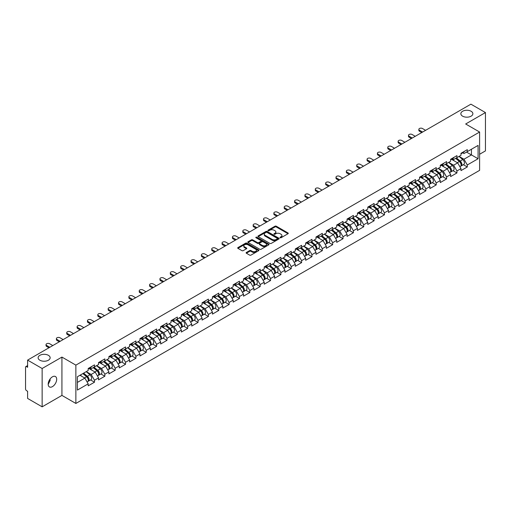 <?xml version="1.0" encoding="UTF-8"?>
<svg xmlns="http://www.w3.org/2000/svg" width="511" height="511" viewBox="0 0 511 511"><rect width="100%" height="100%" fill="white"/><g stroke="black" fill="none" stroke-linecap="round" stroke-linejoin="round"><path stroke-width="0.77" d="M462.615 116.169A6.011 3.468 180 0 1 460.852 113.717A6.011 3.468 180 0 1 464.563 110.51A6.011 3.468 180 0 1 471.11 111.264A6.011 3.468 180 0 1 472.873 113.717A6.011 3.468 180 0 1 469.162 116.917A6.011 3.468 180 0 1 462.615 116.169M39.89 360.223A6.011 3.468 180 0 1 38.127 357.77A6.011 3.468 180 0 1 41.838 354.57A6.011 3.468 180 0 1 48.385 355.317A6.011 3.468 180 0 1 50.148 357.77A6.011 3.468 180 0 1 46.437 360.977A6.011 3.468 180 0 1 39.89 360.223M280.181 237.73A0.645 0.37 0 0 0 281.095 237.73L288.012 233.731A0.92 0.53 0 0 0 288.287 233.355A0.92 0.53 0 0 0 288.012 232.978L276.285 226.207A0.92 0.53 0 0 0 274.982 226.207L268.058 230.206A0.645 0.37 0 0 0 268.971 230.729L269.865 230.212A2.951 1.705 0 0 1 274.037 230.212L275.014 230.78A2.951 1.705 0 0 1 275.883 231.981A2.951 1.705 0 0 1 275.014 233.182L274.12 233.699A0.645 0.37 0 0 0 275.033 234.23L275.927 233.712A2.951 1.705 0 0 1 280.098 233.712L281.076 234.274A2.951 1.705 0 0 1 281.938 235.482A2.951 1.705 0 0 1 281.076 236.682L280.181 237.2A0.645 0.37 0 0 0 280.181 237.73L280.181 237.2M50.04 379.053L50.148 380.401L48.194 384.393M52.435 376.818A6.011 3.468 -60 0 1 55.437 376.524A6.011 3.468 -60 0 1 56.363 381.34A6.011 3.468 -60 0 1 52.435 386.629A6.011 3.468 -60 0 1 49.433 386.929A6.011 3.468 -60 0 1 48.513 382.113A6.011 3.468 -60 0 1 52.435 376.818M246.379 252.466A0.92 0.53 0 0 0 246.11 252.843A0.92 0.53 0 0 0 246.379 253.22L249.668 255.117A0.92 0.53 0 0 0 250.971 255.117L258.662 250.677A0.92 0.53 0 0 0 258.93 250.301A0.92 0.53 0 0 0 258.662 249.924L246.934 243.153A0.92 0.53 0 0 0 245.631 243.153L237.941 247.592A0.92 0.53 0 0 0 237.672 247.969A0.92 0.53 0 0 0 237.941 248.346L241.914 250.639A0.92 0.53 0 0 0 243.217 250.639L246.506 248.742A0.92 0.53 0 0 0 246.781 248.365A0.92 0.53 0 0 0 246.506 247.988L244.539 246.851A2.466 1.424 0 0 1 243.817 245.842A2.466 1.424 0 0 1 245.337 244.526A2.466 1.424 0 0 1 248.027 244.839L255.743 249.298A2.466 1.424 0 0 1 256.465 250.301A2.466 1.424 0 0 1 254.944 251.616A2.466 1.424 0 0 1 252.262 251.31L250.971 250.562A0.92 0.53 0 0 0 249.668 250.562L246.379 252.466L246.379 253.22M61.927 357.08L42.145 368.501L27.607 360.108L470.912 104.167L485.45 112.567L465.668 123.988L479.605 132.036L75.871 365.129L61.927 357.08L61.927 395.405L75.871 403.454L75.871 365.129M269.936 243.415A0.92 0.53 0 0 0 271.239 243.415L278.923 238.976A0.92 0.53 0 0 0 279.198 238.605A0.92 0.53 0 0 0 278.923 238.228L267.196 231.457A0.92 0.53 0 0 0 265.892 231.457L258.202 235.897A0.92 0.53 0 0 0 257.934 236.267A0.92 0.53 0 0 0 258.202 236.644L269.936 243.415M256.215 237.864A0.645 0.37 0 0 1 256.867 237.96L268.78 244.833L261.102 249.266A0.92 0.53 0 0 1 259.799 249.266L248.071 242.495L248.071 241.741A0.92 0.53 0 0 0 247.803 242.118A0.92 0.53 0 0 0 248.071 242.495M248.071 241.741L251.361 239.844A0.92 0.53 0 0 1 252.664 239.844L257.423 242.591A0.92 0.53 0 0 0 258.726 242.591L260.91 241.333A0.92 0.53 0 0 0 261.178 240.956A0.92 0.53 0 0 0 260.91 240.579L255.96 237.717A0.645 0.37 0 0 1 256.867 237.193L268.792 244.073A0.92 0.53 0 0 1 269.061 244.45A0.92 0.53 0 0 1 268.792 244.826L268.792 244.073M75.871 403.454L479.605 170.361L479.605 132.036M90.549 379.928L94.49 382.202L94.49 380.21L91.169 374.461L86.257 371.625M94.49 382.202L88.179 385.843L88.179 383.85L77.397 390.078L77.397 376.741L88.179 370.513L88.179 368.52L94.49 364.88L94.49 366.872L98.54 364.535L98.54 362.542L104.844 358.901L104.844 360.894L108.894 358.556L108.894 356.563L115.199 352.922L115.199 354.915L119.248 352.577L119.248 350.584L125.553 346.943L125.553 348.936L129.602 346.599L129.602 344.606L135.913 340.965L135.913 342.958L139.963 340.62L139.963 338.627L146.267 334.986L146.267 336.979L150.317 334.641L150.317 332.648L156.621 329.007L156.621 331L160.671 328.662L160.671 326.67L166.976 323.029L166.976 325.022L171.025 322.684L171.025 320.691L177.336 317.05L177.336 319.043L181.386 316.705L181.386 314.712L187.69 311.071L187.69 313.064L191.74 310.726L191.74 308.733L198.044 305.093L198.044 307.085L202.094 304.748L202.094 302.755L208.399 299.114L208.399 301.107L212.448 298.769L212.448 296.776L218.759 293.135L218.759 295.128L222.809 292.79L222.809 290.797L229.113 287.156L229.113 289.149L233.163 286.812L233.163 284.819L239.467 281.178L239.467 283.171L243.517 280.833L243.517 278.84L249.822 275.199L249.822 277.192L253.871 274.854L253.871 272.861L260.182 269.22L260.182 271.213L264.232 268.875L264.232 266.883L270.536 263.242L270.536 265.235L274.586 262.897L274.586 260.904L280.89 257.263L280.89 259.256L284.94 256.918L284.94 254.925L291.244 251.284L291.244 253.277L295.294 250.939L295.294 248.946L301.605 245.306L301.605 247.298L305.655 244.961L305.655 242.968L311.959 239.327L311.959 241.32L316.009 238.982L316.009 236.989L322.313 233.348L322.313 235.341L326.363 233.003L326.363 231.01L332.667 227.369L332.667 229.362L336.717 227.025L336.717 225.032L343.028 221.391L343.028 223.384L347.078 221.046L347.078 219.053L353.382 215.412L353.382 217.405L357.432 215.067L357.432 213.074L363.736 209.433L363.736 211.426L367.786 209.088L367.786 207.096L374.09 203.455L374.09 205.448L378.14 203.11L378.14 201.117L384.451 197.476L384.451 199.469L388.501 197.131L388.501 195.138L394.805 191.497L394.805 193.49L398.855 191.152L398.855 189.159L405.159 185.519L405.159 187.511L409.209 185.174L409.209 183.181L415.513 179.54L415.513 181.533L419.563 179.195L419.563 177.202L425.874 173.561L425.874 175.554L429.923 173.216L429.923 171.223L436.228 167.582L436.228 169.575L440.278 167.238L440.278 165.245L446.582 161.604L446.582 163.597L450.632 161.259L450.632 159.266L456.936 155.625L456.936 157.618L460.986 155.28L460.986 153.287L467.297 149.646L467.297 151.639L478.079 145.411L478.079 158.749L467.297 164.976L463.975 159.228L459.063 156.392M463.356 164.695L467.297 166.969L467.297 164.976M467.297 166.969L460.986 170.61L460.986 168.617L456.936 170.955L453.621 165.206L448.709 162.37M453.002 170.674L456.936 172.948L456.936 170.955M456.936 172.948L450.632 176.589L450.632 174.596L446.582 176.934L443.261 171.185L438.349 168.349M442.647 176.653L446.582 178.927L446.582 176.934M446.582 178.927L440.278 182.568L440.278 180.575L436.228 182.912L432.906 177.164L427.994 174.328M432.287 182.631L436.228 184.905L436.228 182.912M436.228 184.905L429.923 188.546L429.923 186.553L425.874 188.891L422.552 183.142L417.64 180.306M421.933 188.61L425.874 190.884L425.874 188.891M425.874 190.884L419.563 194.525L419.563 192.532L415.513 194.87L412.198 189.121L407.286 186.285M411.579 194.589L415.513 196.863L415.513 194.87M415.513 196.863L409.209 200.504L409.209 198.511L405.159 200.849L401.844 195.1L396.926 192.264M401.224 200.568L405.159 202.841L405.159 200.849M405.159 202.841L398.855 206.482L398.855 204.489L394.805 206.827L391.483 201.079L386.572 198.242M390.864 206.546L394.805 208.82L394.805 206.827M394.805 208.82L388.501 212.461L388.501 210.468L384.451 212.806L381.129 207.057L376.217 204.221M380.51 212.525L384.451 214.799L384.451 212.806M384.451 214.799L378.14 218.44L378.14 216.447L374.09 218.785L370.775 213.036L365.863 210.2M370.156 218.504L374.09 220.778L374.09 218.785M374.09 220.778L367.786 224.418L367.786 222.426L363.736 224.763L360.421 219.015L355.503 216.179M359.801 224.482L363.736 226.756L363.736 224.763M363.736 226.756L357.432 230.397L357.432 228.404L353.382 230.742L350.061 224.993L345.149 222.157M349.441 230.461L353.382 232.735L353.382 230.742M353.382 232.735L347.078 236.376L347.078 234.383L343.028 236.721L339.706 230.972L334.794 228.136M339.087 236.44L343.028 238.714L343.028 236.721M343.028 238.714L336.717 242.355L336.717 240.362L332.667 242.699L329.352 236.951L324.44 234.115M328.733 242.418L332.667 244.692L332.667 242.699M332.667 244.692L326.363 248.333L326.363 246.34L322.313 248.678L318.998 242.929L314.08 240.093M318.379 248.397L322.313 250.671L322.313 248.678M322.313 250.671L316.009 254.312L316.009 252.319L311.959 254.657L308.638 248.908L303.726 246.072M308.018 254.376L311.959 256.65L311.959 254.657M311.959 256.65L305.655 260.291L305.655 258.298L301.605 260.636L298.283 254.887L293.371 252.051M297.664 260.355L301.605 262.628L301.605 260.636M301.605 262.628L295.294 266.269L295.294 264.276L291.244 266.614L287.929 260.865L283.017 258.029M287.31 266.333L291.244 268.607L291.244 266.614M291.244 268.607L284.94 272.248L284.94 270.255L280.89 272.593L277.575 266.844L272.657 264.008M276.956 272.312L280.89 274.586L280.89 272.593M280.89 274.586L274.586 278.227L274.586 276.234L270.536 278.572L267.215 272.823L262.303 269.987M266.595 278.291L270.536 280.565L270.536 278.572M270.536 280.565L264.232 284.205L264.232 282.213L260.182 284.55L256.861 278.802L251.949 275.966M256.241 284.269L260.182 286.543L260.182 284.55M260.182 286.543L253.871 290.184L253.871 288.191L249.822 290.529L246.506 284.78L241.594 281.944M245.887 290.248L249.822 292.522L249.822 290.529M249.822 292.522L243.517 296.163L243.517 294.17L239.467 296.508L236.152 290.759L231.234 287.923M235.533 296.227L239.467 298.501L239.467 296.508M239.467 298.501L233.163 302.142L233.163 300.149L229.113 302.486L225.792 296.738L220.88 293.902M225.172 302.205L229.113 304.479L229.113 302.486M229.113 304.479L222.809 308.12L222.809 306.127L218.759 308.465L215.438 302.716L210.526 299.88M214.818 308.184L218.759 310.458L218.759 308.465M218.759 310.458L212.448 314.099L212.448 312.106L208.399 314.444L205.083 308.695L200.171 305.859M204.464 314.163L208.399 316.437L208.399 314.444M208.399 316.437L202.094 320.078L202.094 318.085L198.044 320.423L194.729 314.674L189.811 311.838M194.11 320.142L198.044 322.415L198.044 320.423M198.044 322.415L191.74 326.056L191.74 324.063L187.69 326.401L184.369 320.653L179.457 317.816M183.749 326.12L187.69 328.394L187.69 326.401M187.69 328.394L181.386 332.035L181.386 330.042L177.336 332.38L174.015 326.631L169.103 323.795M173.395 332.099L177.336 334.373L177.336 332.38M177.336 334.373L171.025 338.014L171.025 336.021L166.976 338.359L163.661 332.61L158.749 329.774M163.041 338.078L166.976 340.352L166.976 338.359M166.976 340.352L160.671 343.992L160.671 342L156.621 344.337L153.306 338.589L148.394 335.753M152.687 344.056L156.621 346.33L156.621 344.337M156.621 346.33L150.317 349.971L150.317 347.978L146.267 350.316L142.946 344.567L138.034 341.731M142.326 350.035L146.267 352.309L146.267 350.316M146.267 352.309L139.963 355.95L139.963 353.957L135.913 356.295L132.592 350.546L127.68 347.71M131.972 356.014L135.913 358.288L135.913 356.295M135.913 358.288L129.602 361.929L129.602 359.936L125.553 362.273L122.238 356.525L117.326 353.689M121.618 361.992L125.553 364.266L125.553 362.273M125.553 364.266L119.248 367.907L119.248 365.914L115.199 368.252L111.883 362.503L106.971 359.667M111.264 367.971L115.199 370.245L115.199 368.252M115.199 370.245L108.894 373.886L108.894 371.893L104.844 374.231L101.523 368.482L96.611 365.646M100.903 373.95L104.844 376.224L104.844 374.231M104.844 376.224L98.54 379.865L98.54 377.872L94.49 380.21M89.885 368.048L91.169 368.789L94.49 366.872M91.169 374.461L95.218 372.123L89.023 368.546M98.54 377.872L95.218 372.123M100.239 362.069L101.523 362.81L104.844 360.894M101.523 368.482L105.573 366.144L99.377 362.567M108.894 371.893L105.573 366.144M110.6 356.09L111.883 356.831L115.199 354.915M111.883 362.503L115.933 360.166L109.737 356.589M119.248 365.914L115.933 360.166M120.954 350.112L122.238 350.853L125.553 348.936M122.238 356.525L126.287 354.187L120.091 350.61M129.602 359.936L126.287 354.187M131.308 344.133L132.592 344.874L135.913 342.958M132.592 350.546L136.641 348.208L130.446 344.631M139.963 353.957L136.641 348.208M141.662 338.154L142.946 338.895L146.267 336.979M142.946 344.567L146.996 342.229L140.8 338.652M150.317 347.978L146.996 342.229M152.023 332.176L153.306 332.917L156.621 331M153.306 338.589L157.356 336.251L151.16 332.674M160.671 342L157.356 336.251M162.377 326.197L163.661 326.938L166.976 325.022M163.661 332.61L167.71 330.272L161.514 326.695M171.025 336.021L167.71 330.272M172.731 320.218L174.015 320.959L177.336 319.043M174.015 326.631L178.064 324.293L171.868 320.716M181.386 330.042L178.064 324.293M183.085 314.239L184.369 314.98L187.69 313.064M184.369 320.653L188.418 318.315L182.223 314.738M191.74 324.063L188.418 318.315M193.445 308.261L194.729 309.002L198.044 307.085M194.729 314.674L198.779 312.336L192.583 308.759M202.094 318.085L198.779 312.336M203.8 302.282L205.083 303.023L208.399 301.107M205.083 308.695L209.133 306.357L202.937 302.78M212.448 312.106L209.133 306.357M214.154 296.303L215.438 297.044L218.759 295.128M215.438 302.716L219.487 300.379L213.291 296.802M222.809 306.127L219.487 300.379M224.508 290.325L225.792 291.066L229.113 289.149M225.792 296.738L229.841 294.4L223.646 290.823M233.163 300.149L229.841 294.4M234.868 284.346L236.152 285.087L239.467 283.171M236.152 290.759L240.202 288.421L234.006 284.844M243.517 294.17L240.202 288.421M245.223 278.367L246.506 279.108L249.822 277.192M246.506 284.78L250.556 282.442L244.36 278.865M253.871 288.191L250.556 282.442M255.577 272.389L256.861 273.13L260.182 271.213M256.861 278.802L260.91 276.464L254.714 272.887M264.232 282.213L260.91 276.464M265.931 266.41L267.215 267.151L270.536 265.235M267.215 272.823L271.264 270.485L265.068 266.908M274.586 276.234L271.264 270.485M276.291 260.431L277.575 261.172L280.89 259.256M277.575 266.844L281.618 264.506L275.429 260.929M284.94 270.255L281.618 264.506M286.645 254.452L287.929 255.193L291.244 253.277M287.929 260.865L291.979 258.528L285.783 254.951M295.294 264.276L291.979 258.528M297 248.474L298.283 249.215L301.605 247.298M298.283 254.887L302.333 252.549L296.137 248.972M305.655 258.298L302.333 252.549M307.354 242.495L308.638 243.236L311.959 241.32M308.638 248.908L312.687 246.57L306.491 242.993M316.009 252.319L312.687 246.57M317.714 236.516L318.998 237.257L322.313 235.341M318.998 242.929L323.041 240.592L316.852 237.015M326.363 246.34L323.041 240.592M328.068 230.538L329.352 231.279L332.667 229.362M329.352 236.951L333.402 234.613L327.206 231.036M336.717 240.362L333.402 234.613M338.423 224.559L339.706 225.3L343.028 223.384M339.706 230.972L343.756 228.634L337.56 225.057M347.078 234.383L343.756 228.634M348.777 218.58L350.061 219.321L353.382 217.405M350.061 224.993L354.11 222.655L347.914 219.078M357.432 228.404L354.11 222.655M359.137 212.602L360.421 213.343L363.736 211.426M360.421 219.015L364.464 216.677L358.275 213.1M367.786 222.426L364.464 216.677M369.491 206.623L370.775 207.364L374.09 205.448M370.775 213.036L374.825 210.698L368.629 207.121M378.14 216.447L374.825 210.698M379.845 200.644L381.129 201.385L384.451 199.469M381.129 207.057L385.179 204.719L378.983 201.142M388.501 210.468L385.179 204.719M390.2 194.665L391.483 195.406L394.805 193.49M391.483 201.079L395.533 198.741L389.337 195.164M398.855 204.489L395.533 198.741M400.56 188.687L401.844 189.428L405.159 187.511M401.844 195.1L405.887 192.762L399.691 189.185M409.209 198.511L405.887 192.762M410.914 182.708L412.198 183.449L415.513 181.533M412.198 189.121L416.248 186.783L410.052 183.206M419.563 192.532L416.248 186.783M421.268 176.729L422.552 177.47L425.874 175.554M422.552 183.142L426.602 180.805L420.406 177.228M429.923 186.553L426.602 180.805M431.623 170.751L432.906 171.492L436.228 169.575M432.906 177.164L436.956 174.826L430.76 171.249M440.278 180.575L436.956 174.826M441.983 164.772L443.261 165.513L446.582 163.597M443.261 171.185L447.31 168.847L441.114 165.27M450.632 174.596L447.31 168.847M452.337 158.793L453.621 159.534L456.936 157.618M453.621 165.206L457.671 162.868L451.475 159.291M460.986 168.617L457.671 162.868M462.691 152.815L463.975 153.556L467.297 151.639M463.975 159.228L471.442 154.916L471.442 149.244L478.079 145.411M466.53 152.08L478.079 158.749M479.605 154.265L485.45 150.892L485.45 112.567M42.145 368.501L42.145 406.833L27.607 398.433L27.607 391.266L26.546 390.653A1.405 0.811 -120 0 1 25.55 388.928L25.55 367.237A1.405 0.811 -120 0 1 25.844 366.591A1.405 0.811 -120 0 1 26.546 366.662L27.607 367.275L27.607 360.108M42.145 406.833L61.927 395.405M77.397 382.413L84.864 378.102L79.952 375.266M88.179 383.85L84.864 378.102M280.437 237.819L281.076 237.449A2.951 1.705 0 0 0 281.938 236.248L281.938 235.482M275.883 231.981L275.883 232.748A2.951 1.705 0 0 1 275.014 233.949L274.375 234.319M288.006 233.738L276.285 226.973A0.92 0.53 0 0 0 274.982 226.973L268.32 230.819M278.923 238.228L278.923 238.976L267.196 232.224A0.92 0.53 0 0 0 265.892 232.224L258.215 236.65L258.202 235.897M277.294 238.867A0.645 0.37 0 0 0 277.294 238.337L267.004 232.396A0.645 0.37 0 0 0 266.09 232.396L265.145 232.939A2.951 1.705 0 0 0 264.283 234.147A2.951 1.705 0 0 0 265.145 235.347L272.184 239.41A2.951 1.705 0 0 0 276.349 239.41L277.294 238.867L277.294 239.633A0.645 0.37 0 0 0 277.486 239.372L277.486 238.605M264.283 234.147L264.283 234.913A2.951 1.705 0 0 0 265.145 236.114L265.145 235.347M277.294 239.633L276.349 240.176A2.951 1.705 0 0 1 272.184 240.176L265.145 236.114M248.084 242.501L251.361 240.611L251.361 239.844M261.178 240.956L261.178 241.722A0.92 0.53 0 0 1 260.91 242.099L258.726 243.357A0.92 0.53 0 0 1 257.423 243.357L252.664 240.611A0.92 0.53 0 0 0 251.361 240.611M262.36 245.44A2.466 1.424 0 0 0 265.043 245.746A2.466 1.424 0 0 0 266.57 244.43A2.466 1.424 0 0 0 265.848 243.428L263.127 241.856A0.92 0.53 0 0 0 261.824 241.856L259.639 243.115A0.92 0.53 0 0 0 259.371 243.492A0.92 0.53 0 0 0 259.639 243.868L262.36 245.44L262.36 246.206A2.466 1.424 0 0 0 265.043 246.513A2.466 1.424 0 0 0 266.57 245.197L266.57 244.43M259.371 243.492L259.371 244.258A0.92 0.53 0 0 0 259.639 244.635L259.639 243.868M262.36 246.206L259.639 244.635M256.465 250.301L256.465 251.067A2.466 1.424 0 0 1 254.944 252.383A2.466 1.424 0 0 1 252.262 252.076L250.971 251.329A0.92 0.53 0 0 0 249.668 251.329L246.391 253.226M243.817 245.842L243.817 246.609A2.466 1.424 0 0 0 244.539 247.618L244.539 246.851M246.494 248.748L244.539 247.618M258.662 249.924L258.662 250.677L246.934 243.919A0.92 0.53 0 0 0 245.631 243.919L237.954 248.352M460.2 162.102L459.734 161.834M460.794 166.056A3.098 1.788 -120 0 0 461.241 165.915A3.098 1.788 -120 0 0 461.797 163.75A3.098 1.788 -120 0 0 460.187 161.048L456.451 157.899M461.241 165.915L463.796 164.44A3.098 1.788 -120 0 0 464.352 162.274A3.098 1.788 -120 0 0 462.742 159.573L459.006 156.423M455.729 158.314L459.989 161.91A1.878 1.086 60 0 1 461.005 164.223M459.881 166.701L460.443 166.375A3.098 1.788 -120 0 0 461.005 164.21A3.098 1.788 -120 0 0 459.389 161.508L455.652 158.359M454.573 161.08L452.056 158.953M425.606 130.331L422.45 128.51A2.114 1.22 0 0 0 420.151 128.242A2.114 1.22 0 0 0 418.848 129.372A2.114 1.22 0 0 0 419.467 130.235L419.467 131.231A2.114 1.22 180 0 1 418.848 130.369L418.848 129.372M421.754 132.553L419.467 131.231M461.816 152.808A3.098 1.788 60 0 1 461.241 153.651A3.098 1.788 60 0 1 460.986 153.754M464.378 151.333A3.098 1.788 60 0 1 463.796 152.176L461.241 153.651M422.616 132.055L419.467 130.235M449.84 168.081L449.38 167.812M450.434 172.035A3.098 1.788 -120 0 0 450.887 171.894A3.098 1.788 -120 0 0 451.443 169.729A3.098 1.788 -120 0 0 449.833 167.027L446.097 163.878M450.887 171.894L453.442 170.419A3.098 1.788 -120 0 0 453.998 168.253A3.098 1.788 -120 0 0 452.388 165.551L448.652 162.402M445.375 164.293L449.635 167.889A1.878 1.086 60 0 1 450.651 170.201M449.527 172.68L450.089 172.354A3.098 1.788 -120 0 0 450.645 170.189A3.098 1.788 -120 0 0 449.035 167.487L445.298 164.338M444.219 167.059L441.702 164.932M439.486 174.059L439.019 173.791M440.08 178.013A3.098 1.788 -120 0 0 440.533 177.873A3.098 1.788 -120 0 0 441.089 175.707A3.098 1.788 -120 0 0 439.473 173.005L435.736 169.856M440.533 177.873L443.088 176.397A3.098 1.788 -120 0 0 443.644 174.232A3.098 1.788 -120 0 0 442.028 171.53L438.291 168.381M435.021 170.272L439.281 173.868A1.878 1.086 60 0 1 440.297 176.18M439.173 178.658L439.735 178.333A3.098 1.788 -120 0 0 440.29 176.167A3.098 1.788 -120 0 0 438.681 173.465L434.944 170.316M433.865 173.037L431.341 170.91M429.131 180.038L428.665 179.77M429.725 183.992A3.098 1.788 -120 0 0 430.173 183.851A3.098 1.788 -120 0 0 430.735 181.686A3.098 1.788 -120 0 0 429.119 178.984L425.382 175.835M430.173 183.851L432.734 182.376A3.098 1.788 -120 0 0 433.29 180.211A3.098 1.788 -120 0 0 431.674 177.509L427.937 174.36M424.66 176.25L428.927 179.846A1.878 1.086 60 0 1 429.936 182.159M428.812 184.637L429.381 184.311A3.098 1.788 -120 0 0 429.936 182.146A3.098 1.788 -120 0 0 428.32 179.444L424.584 176.295M423.51 179.016L420.987 176.889M418.777 186.017L418.311 185.749M419.371 189.971A3.098 1.788 -120 0 0 419.818 189.83A3.098 1.788 -120 0 0 420.374 187.665A3.098 1.788 -120 0 0 418.765 184.963L415.028 181.814M419.818 189.83L422.373 188.355A3.098 1.788 -120 0 0 422.929 186.189A3.098 1.788 -120 0 0 421.32 183.487L417.583 180.338M414.306 182.229L418.566 185.825A1.878 1.086 60 0 1 419.582 188.137M418.458 190.616L419.02 190.29A3.098 1.788 -120 0 0 419.582 188.125A3.098 1.788 -120 0 0 417.966 185.423L414.229 182.274M413.15 184.995L410.633 182.868M408.417 191.995L407.957 191.727M409.011 195.949A3.098 1.788 -120 0 0 409.464 195.809A3.098 1.788 -120 0 0 410.02 193.643A3.098 1.788 -120 0 0 408.41 190.942L404.674 187.793M409.464 195.809L412.019 194.333A3.098 1.788 -120 0 0 412.575 192.168A3.098 1.788 -120 0 0 410.965 189.466L407.229 186.317M403.952 188.208L408.212 191.804A1.878 1.086 60 0 1 409.228 194.116M408.104 196.594L408.666 196.269A3.098 1.788 -120 0 0 409.222 194.103A3.098 1.788 -120 0 0 407.612 191.401L403.875 188.252M402.796 190.973L400.279 188.846M415.251 136.309L412.096 134.489A2.114 1.22 0 0 0 409.796 134.221A2.114 1.22 0 0 0 408.493 135.351A2.114 1.22 0 0 0 409.107 136.213L409.107 137.21A2.114 1.22 180 0 1 408.493 136.348L408.493 135.351M411.4 138.532L409.107 137.21M451.462 158.787A3.098 1.788 60 0 1 450.887 159.63A3.098 1.788 60 0 1 450.632 159.732M454.017 157.311A3.098 1.788 60 0 1 453.442 158.155L450.887 159.63M412.262 138.034L409.107 136.213M404.897 142.288L401.742 140.468A2.114 1.22 0 0 0 399.442 140.199A2.114 1.22 0 0 0 398.133 141.33A2.114 1.22 0 0 0 398.752 142.192L398.752 143.189A2.114 1.22 180 0 1 398.133 142.326L398.133 141.33M401.046 144.511L398.752 143.189M441.108 164.766A3.098 1.788 60 0 1 440.533 165.609A3.098 1.788 60 0 1 440.278 165.711M443.663 163.29A3.098 1.788 60 0 1 443.088 164.133L440.533 165.609M401.908 144.013L398.752 142.192M394.537 148.267L391.388 146.446A2.114 1.22 0 0 0 389.082 146.178A2.114 1.22 0 0 0 387.779 147.309A2.114 1.22 0 0 0 388.398 148.171L388.398 149.167A2.114 1.22 180 0 1 387.779 148.305L387.779 147.309M390.691 150.489L388.398 149.167M430.754 170.744A3.098 1.788 60 0 1 430.173 171.587A3.098 1.788 60 0 1 429.923 171.69M433.309 169.269A3.098 1.788 60 0 1 432.734 170.112L430.173 171.587M391.554 149.991L388.398 148.171M384.183 154.245L381.027 152.425A2.114 1.22 0 0 0 378.728 152.157A2.114 1.22 0 0 0 377.425 153.287A2.114 1.22 0 0 0 378.044 154.15L378.044 155.146A2.114 1.22 180 0 1 377.425 154.284L377.425 153.287M380.331 156.468L378.044 155.146M420.393 176.723A3.098 1.788 60 0 1 419.818 177.566A3.098 1.788 60 0 1 419.563 177.668M422.955 175.247A3.098 1.788 60 0 1 422.373 176.091L419.818 177.566M381.193 155.97L378.044 154.15M373.828 160.224L370.673 158.404A2.114 1.22 0 0 0 368.374 158.135A2.114 1.22 0 0 0 367.07 159.266A2.114 1.22 0 0 0 367.69 160.128L367.69 161.125A2.114 1.22 180 0 1 367.07 160.262L367.07 159.266M369.977 162.447L367.69 161.125M410.039 182.702A3.098 1.788 60 0 1 409.464 183.545A3.098 1.788 60 0 1 409.209 183.647M412.594 181.226A3.098 1.788 60 0 1 412.019 182.069L409.464 183.545M370.839 161.949L367.69 160.128M398.063 197.974L397.596 197.706M398.657 201.928A3.098 1.788 -120 0 0 399.11 201.788A3.098 1.788 -120 0 0 399.666 199.622A3.098 1.788 -120 0 0 398.05 196.92L394.313 193.771M399.11 201.788L401.665 200.312A3.098 1.788 -120 0 0 402.221 198.147A3.098 1.788 -120 0 0 400.605 195.445L396.868 192.296M393.598 194.186L397.858 197.783A1.878 1.086 60 0 1 398.874 200.095M397.75 202.573L398.312 202.247A3.098 1.788 -120 0 0 398.867 200.082A3.098 1.788 -120 0 0 397.258 197.38L393.521 194.231M392.442 196.952L389.919 194.825M363.474 166.203L360.319 164.382A2.114 1.22 0 0 0 358.019 164.114A2.114 1.22 0 0 0 356.71 165.245A2.114 1.22 0 0 0 357.33 166.107L357.33 167.103A2.114 1.22 180 0 1 356.71 166.241L356.71 165.245M359.623 168.426L357.33 167.103M399.685 188.68A3.098 1.788 60 0 1 399.11 189.524A3.098 1.788 60 0 1 398.855 189.626M402.24 187.205A3.098 1.788 60 0 1 401.665 188.048L399.11 189.524M360.485 167.927L357.33 166.107M387.708 203.953L387.242 203.685M388.303 207.907A3.098 1.788 -120 0 0 388.75 207.766A3.098 1.788 -120 0 0 389.312 205.601A3.098 1.788 -120 0 0 387.696 202.899L383.959 199.75M388.75 207.766L391.311 206.291A3.098 1.788 -120 0 0 391.867 204.125A3.098 1.788 -120 0 0 390.251 201.423L386.514 198.274M383.237 200.165L387.504 203.761A1.878 1.086 60 0 1 388.513 206.074M387.389 208.552L387.958 208.226A3.098 1.788 -120 0 0 388.513 206.061A3.098 1.788 -120 0 0 386.897 203.359L383.161 200.21M382.087 202.931L379.564 200.804M353.114 172.181L349.965 170.361A2.114 1.22 0 0 0 347.659 170.093A2.114 1.22 0 0 0 346.356 171.223A2.114 1.22 0 0 0 346.975 172.086L346.975 173.082A2.114 1.22 180 0 1 346.356 172.22L346.356 171.223M349.269 174.404L346.975 173.082M389.331 194.659A3.098 1.788 60 0 1 388.75 195.502A3.098 1.788 60 0 1 388.501 195.604M391.886 193.184A3.098 1.788 60 0 1 391.311 194.027L388.75 195.502M350.131 173.906L346.975 172.086M377.354 209.932L376.888 209.663M377.948 213.885A3.098 1.788 -120 0 0 378.396 213.745A3.098 1.788 -120 0 0 378.951 211.58A3.098 1.788 -120 0 0 377.342 208.878L373.605 205.729M378.396 213.745L380.951 212.269A3.098 1.788 -120 0 0 381.506 210.104A3.098 1.788 -120 0 0 379.897 207.402L376.16 204.253M372.883 206.144L377.144 209.74A1.878 1.086 60 0 1 378.159 212.052M377.035 214.531L377.597 214.205A3.098 1.788 -120 0 0 378.159 212.039A3.098 1.788 -120 0 0 376.543 209.338L372.806 206.189M371.733 208.91L369.21 206.783M342.76 178.16L339.604 176.34A2.114 1.22 0 0 0 337.305 176.071A2.114 1.22 0 0 0 336.002 177.202A2.114 1.22 0 0 0 336.621 178.064L336.621 179.061A2.114 1.22 180 0 1 336.002 178.198L336.002 177.202M338.908 180.383L336.621 179.061M378.97 200.638A3.098 1.788 60 0 1 378.396 201.481A3.098 1.788 60 0 1 378.14 201.583M381.532 199.162A3.098 1.788 60 0 1 380.951 200.005L378.396 201.481M339.77 179.885L336.621 178.064M366.994 215.91L366.534 215.648M367.588 219.864A3.098 1.788 -120 0 0 368.041 219.724A3.098 1.788 -120 0 0 368.597 217.558A3.098 1.788 -120 0 0 366.987 214.863L363.251 211.707M368.041 219.724L370.596 218.248A3.098 1.788 -120 0 0 371.152 216.083A3.098 1.788 -120 0 0 369.542 213.387L365.806 210.232M362.529 212.122L366.789 215.719A1.878 1.086 60 0 1 367.805 218.031M366.681 220.509L367.243 220.184A3.098 1.788 -120 0 0 367.799 218.018A3.098 1.788 -120 0 0 366.189 215.323L362.452 212.167M361.373 214.888L358.856 212.761M332.406 184.139L329.25 182.318A2.114 1.22 0 0 0 326.951 182.05A2.114 1.22 0 0 0 325.648 183.181A2.114 1.22 0 0 0 326.267 184.043L326.267 185.039A2.114 1.22 180 0 1 325.648 184.177L325.648 183.181M328.554 186.362L326.267 185.039M368.616 206.616A3.098 1.788 60 0 1 368.041 207.46A3.098 1.788 60 0 1 367.786 207.562M371.171 205.141A3.098 1.788 60 0 1 370.596 205.984L368.041 207.46M329.416 185.863L326.267 184.043M356.64 221.895L356.173 221.627M357.234 225.843A3.098 1.788 -120 0 0 357.687 225.702A3.098 1.788 -120 0 0 358.243 223.537A3.098 1.788 -120 0 0 356.627 220.841L352.89 217.686M357.687 225.702L360.242 224.227A3.098 1.788 -120 0 0 360.798 222.061A3.098 1.788 -120 0 0 359.182 219.366L355.445 216.21M352.175 218.101L356.435 221.697A1.878 1.086 60 0 1 357.451 224.01M356.327 226.488L356.889 226.162A3.098 1.788 -120 0 0 357.445 223.997A3.098 1.788 -120 0 0 355.835 221.301L352.098 218.146M351.019 220.867L348.496 218.74M322.051 190.118L318.896 188.297A2.114 1.22 0 0 0 316.596 188.029A2.114 1.22 0 0 0 315.287 189.159A2.114 1.22 0 0 0 315.907 190.022L315.907 191.018A2.114 1.22 180 0 1 315.287 190.156L315.287 189.159M318.2 192.34L315.907 191.018M358.262 212.595A3.098 1.788 60 0 1 357.687 213.438A3.098 1.788 60 0 1 357.432 213.541M360.817 211.12A3.098 1.788 60 0 1 360.242 211.963L357.687 213.438M319.062 191.842L315.907 190.022M346.286 227.874L345.819 227.606M346.88 231.822A3.098 1.788 -120 0 0 347.327 231.681A3.098 1.788 -120 0 0 347.889 229.516A3.098 1.788 -120 0 0 346.273 226.82L342.536 223.665M347.327 231.681L349.888 230.206A3.098 1.788 -120 0 0 350.444 228.04A3.098 1.788 -120 0 0 348.828 225.345L345.091 222.189M341.814 224.08L346.081 227.676A1.878 1.086 60 0 1 347.09 229.988M345.966 232.467L346.535 232.141A3.098 1.788 -120 0 0 347.09 229.976A3.098 1.788 -120 0 0 345.474 227.28L341.738 224.125M340.665 226.846L338.141 224.719M311.691 196.096L308.542 194.276A2.114 1.22 0 0 0 306.236 194.008A2.114 1.22 0 0 0 304.933 195.138A2.114 1.22 0 0 0 305.552 196L305.552 196.997A2.114 1.22 180 0 1 304.933 196.135L304.933 195.138M307.846 198.319L305.552 196.997M347.908 218.574A3.098 1.788 60 0 1 347.327 219.417A3.098 1.788 60 0 1 347.078 219.519M350.463 217.098A3.098 1.788 60 0 1 349.888 217.942L347.327 219.417M308.708 197.821L305.552 196M335.931 233.853L335.465 233.584M336.525 237.8A3.098 1.788 -120 0 0 336.973 237.66A3.098 1.788 -120 0 0 337.528 235.494A3.098 1.788 -120 0 0 335.919 232.799L332.182 229.643M336.973 237.66L339.528 236.184A3.098 1.788 -120 0 0 340.083 234.019A3.098 1.788 -120 0 0 338.474 231.323L334.737 228.168M331.46 230.059L335.721 233.655A1.878 1.086 60 0 1 336.736 235.967M335.612 238.445L336.174 238.12A3.098 1.788 -120 0 0 336.736 235.954A3.098 1.788 -120 0 0 335.12 233.259L331.383 230.103M330.31 232.824L327.787 230.697M301.337 202.075L298.181 200.255A2.114 1.22 0 0 0 295.882 199.986A2.114 1.22 0 0 0 294.579 201.117A2.114 1.22 0 0 0 295.198 201.979L295.198 202.976A2.114 1.22 180 0 1 294.579 202.113L294.579 201.117M297.485 204.298L295.198 202.976M337.547 224.553A3.098 1.788 60 0 1 336.973 225.396A3.098 1.788 60 0 1 336.717 225.498M340.109 223.077A3.098 1.788 60 0 1 339.528 223.92L336.973 225.396M298.347 203.8L295.198 201.979M325.571 239.831L325.111 239.563M326.165 243.779A3.098 1.788 -120 0 0 326.618 243.638A3.098 1.788 -120 0 0 327.174 241.473A3.098 1.788 -120 0 0 325.564 238.778L321.828 235.622M326.618 243.638L329.173 242.163A3.098 1.788 -120 0 0 329.729 239.998A3.098 1.788 -120 0 0 328.119 237.302L324.383 234.147M321.106 236.037L325.366 239.633A1.878 1.086 60 0 1 326.382 241.946M325.258 244.424L325.82 244.098A3.098 1.788 -120 0 0 326.376 241.933A3.098 1.788 -120 0 0 324.766 239.237L321.029 236.082M319.95 238.803L317.433 236.676M290.983 208.054L287.827 206.233A2.114 1.22 0 0 0 285.528 205.965A2.114 1.22 0 0 0 284.225 207.096A2.114 1.22 0 0 0 284.844 207.958L284.844 208.954A2.114 1.22 180 0 1 284.225 208.092L284.225 207.096M287.131 210.276L284.844 208.954M327.193 230.531A3.098 1.788 60 0 1 326.618 231.374A3.098 1.788 60 0 1 326.363 231.477M329.748 229.056A3.098 1.788 60 0 1 329.173 229.899L326.618 231.374M287.993 209.778L284.844 207.958M315.217 245.81L314.75 245.542M315.811 249.758A3.098 1.788 -120 0 0 316.264 249.617A3.098 1.788 -120 0 0 316.82 247.452A3.098 1.788 -120 0 0 315.204 244.756L311.467 241.601M316.264 249.617L318.819 248.142A3.098 1.788 -120 0 0 319.375 245.976A3.098 1.788 -120 0 0 317.759 243.281L314.022 240.125M310.752 242.016L315.012 245.612A1.878 1.086 60 0 1 316.028 247.924M314.904 250.403L315.466 250.077A3.098 1.788 -120 0 0 316.022 247.912A3.098 1.788 -120 0 0 314.412 245.216L310.675 242.061M309.596 244.782L307.073 242.655M280.628 214.032L277.473 212.212A2.114 1.22 0 0 0 275.174 211.944A2.114 1.22 0 0 0 273.864 213.074A2.114 1.22 0 0 0 274.484 213.937L274.484 214.933A2.114 1.22 180 0 1 273.864 214.071L273.864 213.074M276.777 216.255L274.484 214.933M316.839 236.51A3.098 1.788 60 0 1 316.264 237.353A3.098 1.788 60 0 1 316.009 237.455M319.394 235.034A3.098 1.788 60 0 1 318.819 235.878L316.264 237.353M277.639 215.757L274.484 213.937M304.863 251.789L304.396 251.521M305.457 255.736A3.098 1.788 -120 0 0 305.904 255.596A3.098 1.788 -120 0 0 306.466 253.43A3.098 1.788 -120 0 0 304.85 250.735L301.113 247.58M305.904 255.596L308.465 254.12A3.098 1.788 -120 0 0 309.021 251.955A3.098 1.788 -120 0 0 307.405 249.259L303.668 246.104M300.391 247.995L304.658 251.591A1.878 1.086 60 0 1 305.667 253.903M304.543 256.381L305.112 256.056A3.098 1.788 -120 0 0 305.667 253.89A3.098 1.788 -120 0 0 304.051 251.195L300.315 248.039M299.242 250.76L296.719 248.633M270.268 220.011L267.119 218.191A2.114 1.22 0 0 0 264.813 217.922A2.114 1.22 0 0 0 263.51 219.053A2.114 1.22 0 0 0 264.13 219.915L264.13 220.912A2.114 1.22 180 0 1 263.51 220.049L263.51 219.053M266.423 222.234L264.13 220.912M306.485 242.489A3.098 1.788 60 0 1 305.904 243.332A3.098 1.788 60 0 1 305.655 243.434M309.04 241.013A3.098 1.788 60 0 1 308.465 241.856L305.904 243.332M267.285 221.736L264.13 219.915M294.508 257.768L294.042 257.499M295.103 261.715A3.098 1.788 -120 0 0 295.55 261.575A3.098 1.788 -120 0 0 296.105 259.409A3.098 1.788 -120 0 0 294.496 256.714L290.759 253.558M295.55 261.575L298.105 260.099A3.098 1.788 -120 0 0 298.66 257.934A3.098 1.788 -120 0 0 297.051 255.238L293.314 252.083M290.037 253.973L294.298 257.57A1.878 1.086 60 0 1 295.313 259.882M294.189 262.36L294.758 262.034A3.098 1.788 -120 0 0 295.313 259.869A3.098 1.788 -120 0 0 293.697 257.174L289.961 254.018M288.887 256.739L286.364 254.612M259.914 225.99L256.758 224.169A2.114 1.22 0 0 0 254.459 223.907A2.114 1.22 0 0 0 253.156 225.032A2.114 1.22 0 0 0 253.775 225.894L253.775 226.89A2.114 1.22 180 0 1 253.156 226.028L253.156 225.032M256.062 228.213L253.775 226.89M296.125 248.467A3.098 1.788 60 0 1 295.55 249.311A3.098 1.788 60 0 1 295.294 249.413M298.686 246.992A3.098 1.788 60 0 1 298.105 247.835L295.55 249.311M256.924 227.714L253.775 225.894M284.148 263.746L283.688 263.478M284.742 267.694A3.098 1.788 -120 0 0 285.195 267.553A3.098 1.788 -120 0 0 285.751 265.388A3.098 1.788 -120 0 0 284.142 262.692L280.405 259.537M285.195 267.553L287.75 266.078A3.098 1.788 -120 0 0 288.306 263.912A3.098 1.788 -120 0 0 286.697 261.217L282.96 258.061M279.683 259.952L283.944 263.548A1.878 1.086 60 0 1 284.959 265.861M283.835 268.339L284.397 268.013A3.098 1.788 -120 0 0 284.953 265.848A3.098 1.788 -120 0 0 283.343 263.152L279.606 259.997M278.527 262.718L276.01 260.591M249.56 231.968L246.404 230.148A2.114 1.22 0 0 0 244.105 229.886A2.114 1.22 0 0 0 242.802 231.01A2.114 1.22 0 0 0 243.421 231.873L243.421 232.869A2.114 1.22 180 0 1 242.802 232.007L242.802 231.01M245.708 234.191L243.421 232.869M285.77 254.446A3.098 1.788 60 0 1 285.195 255.289A3.098 1.788 60 0 1 284.94 255.391M288.325 252.971A3.098 1.788 60 0 1 287.75 253.814L285.195 255.289M246.57 233.693L243.421 231.873M273.794 269.725L273.328 269.457M274.388 273.672A3.098 1.788 -120 0 0 274.841 273.532A3.098 1.788 -120 0 0 275.397 271.367A3.098 1.788 -120 0 0 273.781 268.671L270.044 265.516M274.841 273.532L277.396 272.056A3.098 1.788 -120 0 0 277.952 269.891A3.098 1.788 -120 0 0 276.336 267.196L272.606 264.04M269.329 265.931L273.589 269.527A1.878 1.086 60 0 1 274.605 271.839M273.481 274.318L274.043 273.992A3.098 1.788 -120 0 0 274.599 271.826A3.098 1.788 -120 0 0 272.989 269.131L269.252 265.976M268.173 268.697L265.65 266.57M239.205 237.947L236.05 236.127A2.114 1.22 0 0 0 233.751 235.865A2.114 1.22 0 0 0 232.441 236.989A2.114 1.22 0 0 0 233.061 237.851L233.061 238.848A2.114 1.22 180 0 1 232.441 237.985L232.441 236.989M235.354 240.17L233.061 238.848M275.416 260.425A3.098 1.788 60 0 1 274.841 261.268A3.098 1.788 60 0 1 274.586 261.37M277.971 258.949A3.098 1.788 60 0 1 277.396 259.792L274.841 261.268M236.216 239.672L233.061 237.851M263.44 275.704L262.973 275.435M264.034 279.651A3.098 1.788 -120 0 0 264.481 279.511A3.098 1.788 -120 0 0 265.043 277.345A3.098 1.788 -120 0 0 263.427 274.65L259.69 271.494M264.481 279.511L267.042 278.035A3.098 1.788 -120 0 0 267.598 275.87A3.098 1.788 -120 0 0 265.982 273.174L262.245 270.019M258.968 271.909L263.235 275.506A1.878 1.086 60 0 1 264.244 277.818M263.12 280.296L263.689 279.971A3.098 1.788 -120 0 0 264.244 277.805A3.098 1.788 -120 0 0 262.628 275.11L258.892 271.954M257.819 274.682L255.296 272.555M228.845 243.926L225.696 242.105A2.114 1.22 0 0 0 223.39 241.844A2.114 1.22 0 0 0 222.087 242.968A2.114 1.22 0 0 0 222.707 243.83L222.707 244.826A2.114 1.22 180 0 1 222.087 243.964L222.087 242.968M225 246.149L222.707 244.826M265.062 266.403A3.098 1.788 60 0 1 264.481 267.247A3.098 1.788 60 0 1 264.232 267.349M267.617 264.928A3.098 1.788 60 0 1 267.042 265.771L264.481 267.247M225.862 245.65L222.707 243.83M253.086 281.682L252.619 281.414M253.68 285.63A3.098 1.788 -120 0 0 254.127 285.489A3.098 1.788 -120 0 0 254.682 283.324A3.098 1.788 -120 0 0 253.073 280.628L249.336 277.473M254.127 285.489L256.682 284.014A3.098 1.788 -120 0 0 257.244 281.848A3.098 1.788 -120 0 0 255.628 279.153L251.891 275.997M248.614 277.888L252.875 281.484A1.878 1.086 60 0 1 253.89 283.797M252.766 286.275L253.335 285.949A3.098 1.788 -120 0 0 253.89 283.784A3.098 1.788 -120 0 0 252.274 281.088L248.538 277.933M247.465 280.66L244.941 278.533M218.491 249.905L215.335 248.084A2.114 1.22 0 0 0 213.036 247.822A2.114 1.22 0 0 0 211.733 248.946A2.114 1.22 0 0 0 212.352 249.809L212.352 250.805A2.114 1.22 180 0 1 211.733 249.943L211.733 248.946M214.639 252.127L212.352 250.805M254.708 272.382A3.098 1.788 60 0 1 254.127 273.225A3.098 1.788 60 0 1 253.871 273.334M257.263 270.907A3.098 1.788 60 0 1 256.682 271.75L254.127 273.225M215.501 251.629L212.352 249.809M242.725 287.661L242.265 287.393M243.319 291.609A3.098 1.788 -120 0 0 243.773 291.468A3.098 1.788 -120 0 0 244.328 289.303A3.098 1.788 -120 0 0 242.719 286.607L238.982 283.452M243.773 291.468L246.328 289.993A3.098 1.788 -120 0 0 246.883 287.827A3.098 1.788 -120 0 0 245.274 285.132L241.537 281.976M238.26 283.867L242.521 287.463A1.878 1.086 60 0 1 243.536 289.775M242.412 292.254L242.974 291.928A3.098 1.788 -120 0 0 243.53 289.763A3.098 1.788 -120 0 0 241.92 287.067L238.183 283.912M237.104 286.639L234.587 284.512M208.137 255.883L204.981 254.063A2.114 1.22 0 0 0 202.682 253.801A2.114 1.22 0 0 0 201.379 254.925A2.114 1.22 0 0 0 201.998 255.787L201.998 256.784A2.114 1.22 180 0 1 201.379 255.922L201.379 254.925M204.285 258.106L201.998 256.784M244.347 278.361A3.098 1.788 60 0 1 243.773 279.204A3.098 1.788 60 0 1 243.517 279.313M246.902 276.885A3.098 1.788 60 0 1 246.328 277.728L243.773 279.204M205.147 257.608L201.998 255.787M232.371 293.64L231.905 293.371M232.965 297.587A3.098 1.788 -120 0 0 233.418 297.447A3.098 1.788 -120 0 0 233.974 295.281A3.098 1.788 -120 0 0 232.358 292.586L228.621 289.43M233.418 297.447L235.973 295.971A3.098 1.788 -120 0 0 236.529 293.806A3.098 1.788 -120 0 0 234.913 291.11L231.183 287.955M227.906 289.846L232.166 293.442A1.878 1.086 60 0 1 233.182 295.754M232.058 298.232L232.62 297.907A3.098 1.788 -120 0 0 233.176 295.741A3.098 1.788 -120 0 0 231.566 293.046L227.829 289.89M226.75 292.618L224.227 290.491M197.783 261.862L194.627 260.042A2.114 1.22 0 0 0 192.328 259.78A2.114 1.22 0 0 0 191.018 260.904A2.114 1.22 0 0 0 191.638 261.766L191.638 262.763A2.114 1.22 180 0 1 191.018 261.9L191.018 260.904M193.931 264.085L191.638 262.763M233.993 284.34A3.098 1.788 60 0 1 233.418 285.183A3.098 1.788 60 0 1 233.163 285.291M236.548 282.864A3.098 1.788 60 0 1 235.973 283.707L233.418 285.183M194.793 263.587L191.638 261.766M222.017 299.618L221.55 299.35M222.611 303.566A3.098 1.788 -120 0 0 223.058 303.425A3.098 1.788 -120 0 0 223.62 301.26A3.098 1.788 -120 0 0 222.004 298.565L218.267 295.409M223.058 303.425L225.619 301.95A3.098 1.788 -120 0 0 226.175 299.785A3.098 1.788 -120 0 0 224.559 297.089L220.822 293.934M217.545 295.824L221.812 299.42A1.878 1.086 60 0 1 222.822 301.733M221.697 304.211L222.266 303.885A3.098 1.788 -120 0 0 222.822 301.72A3.098 1.788 -120 0 0 221.206 299.024L217.469 295.869M216.396 298.596L213.873 296.469M187.422 267.841L184.273 266.02A2.114 1.22 0 0 0 181.967 265.758A2.114 1.22 0 0 0 180.664 266.883A2.114 1.22 0 0 0 181.284 267.745L181.284 268.741A2.114 1.22 180 0 1 180.664 267.879L180.664 266.883M183.577 270.064L181.284 268.741M223.639 290.318A3.098 1.788 60 0 1 223.058 291.161A3.098 1.788 60 0 1 222.809 291.27M226.194 288.843A3.098 1.788 60 0 1 225.619 289.686L223.058 291.161M184.439 269.565L181.284 267.745M211.663 305.597L211.196 305.329M212.257 309.545A3.098 1.788 -120 0 0 212.704 309.404A3.098 1.788 -120 0 0 213.259 307.239A3.098 1.788 -120 0 0 211.65 304.543L207.913 301.388M212.704 309.404L215.259 307.929A3.098 1.788 -120 0 0 215.821 305.763A3.098 1.788 -120 0 0 214.205 303.068L210.468 299.912M207.191 301.803L211.452 305.399A1.878 1.086 60 0 1 212.467 307.711M211.343 310.19L211.912 309.864A3.098 1.788 -120 0 0 212.467 307.699A3.098 1.788 -120 0 0 210.851 305.003L207.115 301.848M206.042 304.575L203.519 302.448M177.068 273.819L173.912 271.999A2.114 1.22 0 0 0 171.613 271.737A2.114 1.22 0 0 0 170.31 272.861A2.114 1.22 0 0 0 170.93 273.724L170.93 274.72A2.114 1.22 180 0 1 170.31 273.858L170.31 272.861M173.216 276.042L170.93 274.72M213.285 296.297A3.098 1.788 60 0 1 212.704 297.14A3.098 1.788 60 0 1 212.448 297.249M215.84 294.821A3.098 1.788 60 0 1 215.259 295.665L212.704 297.14M174.079 275.544L170.93 273.724M201.302 311.576L200.842 311.308M201.896 315.523A3.098 1.788 -120 0 0 202.35 315.383A3.098 1.788 -120 0 0 202.905 313.217A3.098 1.788 -120 0 0 201.296 310.522L197.559 307.367M202.35 315.383L204.905 313.907A3.098 1.788 -120 0 0 205.46 311.742A3.098 1.788 -120 0 0 203.851 309.046L200.114 305.891M196.837 307.782L201.098 311.378A1.878 1.086 60 0 1 202.113 313.69M200.989 316.168L201.551 315.843A3.098 1.788 -120 0 0 202.107 313.677A3.098 1.788 -120 0 0 200.497 310.982L196.761 307.826M195.681 310.554L193.164 308.427M166.714 279.798L163.558 277.978A2.114 1.22 0 0 0 161.259 277.716A2.114 1.22 0 0 0 159.956 278.84A2.114 1.22 0 0 0 160.575 279.702L160.575 280.699A2.114 1.22 180 0 1 159.956 279.836L159.956 278.84M162.862 282.021L160.575 280.699M202.924 302.276A3.098 1.788 60 0 1 202.35 303.119A3.098 1.788 60 0 1 202.094 303.227M205.479 300.8A3.098 1.788 60 0 1 204.905 301.643L202.35 303.119M163.724 281.523L160.575 279.702M190.948 317.555L190.482 317.286M191.542 321.502A3.098 1.788 -120 0 0 191.995 321.362A3.098 1.788 -120 0 0 192.551 319.196A3.098 1.788 -120 0 0 190.935 316.501L187.198 313.345M191.995 321.362L194.55 319.886A3.098 1.788 -120 0 0 195.106 317.721A3.098 1.788 -120 0 0 193.49 315.025L189.76 311.87M186.483 313.76L190.744 317.357A1.878 1.086 60 0 1 191.759 319.669M190.635 322.147L191.197 321.821A3.098 1.788 -120 0 0 191.753 319.656A3.098 1.788 -120 0 0 190.143 316.961L186.406 313.805M185.327 316.533L182.804 314.406M156.36 285.777L153.204 283.956A2.114 1.22 0 0 0 150.905 283.694A2.114 1.22 0 0 0 149.595 284.819A2.114 1.22 0 0 0 150.215 285.681L150.215 286.677A2.114 1.22 180 0 1 149.595 285.815L149.595 284.819M152.508 288L150.215 286.677M192.57 308.254A3.098 1.788 60 0 1 191.995 309.098A3.098 1.788 60 0 1 191.74 309.206M195.125 306.779A3.098 1.788 60 0 1 194.55 307.622L191.995 309.098M153.37 287.501L150.215 285.681M180.594 323.533L180.127 323.265M181.188 327.481A3.098 1.788 -120 0 0 181.641 327.34A3.098 1.788 -120 0 0 182.197 325.175A3.098 1.788 -120 0 0 180.581 322.479L176.844 319.324M181.641 327.34L184.196 325.865A3.098 1.788 -120 0 0 184.752 323.699A3.098 1.788 -120 0 0 183.136 321.004L179.399 317.848M176.129 319.739L180.389 323.335A1.878 1.086 60 0 1 181.399 325.654M180.274 328.126L180.843 327.8A3.098 1.788 -120 0 0 181.399 325.635A3.098 1.788 -120 0 0 179.783 322.939L176.046 319.784M174.973 322.511L172.45 320.384M145.999 291.755L142.85 289.935A2.114 1.22 0 0 0 140.544 289.673A2.114 1.22 0 0 0 139.241 290.797A2.114 1.22 0 0 0 139.861 291.66L139.861 292.656A2.114 1.22 180 0 1 139.241 291.794L139.241 290.797M142.154 293.978L139.861 292.656M182.216 314.233A3.098 1.788 60 0 1 181.641 315.076A3.098 1.788 60 0 1 181.386 315.185M184.771 312.758A3.098 1.788 60 0 1 184.196 313.601L181.641 315.076M143.016 293.48L139.861 291.66M170.24 329.512L169.773 329.244M170.834 333.459A3.098 1.788 -120 0 0 171.281 333.319A3.098 1.788 -120 0 0 171.837 331.154A3.098 1.788 -120 0 0 170.227 328.458L166.49 325.303M171.281 333.319L173.836 331.843A3.098 1.788 -120 0 0 174.398 329.678A3.098 1.788 -120 0 0 172.782 326.983L169.045 323.827M165.768 325.718L170.029 329.314A1.878 1.086 60 0 1 171.044 331.633M169.92 334.105L170.489 333.779A3.098 1.788 -120 0 0 171.044 331.613A3.098 1.788 -120 0 0 169.428 328.918L165.692 325.763M164.619 328.49L162.096 326.363M135.645 297.734L132.49 295.914A2.114 1.22 0 0 0 130.19 295.652A2.114 1.22 0 0 0 128.887 296.776A2.114 1.22 0 0 0 129.507 297.638L129.507 298.635A2.114 1.22 180 0 1 128.887 297.772L128.887 296.776M131.793 299.957L129.507 298.635M171.862 320.212A3.098 1.788 60 0 1 171.281 321.055A3.098 1.788 60 0 1 171.025 321.163M174.417 318.736A3.098 1.788 60 0 1 173.836 319.579L171.281 321.055M132.656 299.459L129.507 297.638M159.879 335.491L159.419 335.222M160.473 339.438A3.098 1.788 -120 0 0 160.927 339.298A3.098 1.788 -120 0 0 161.482 337.132A3.098 1.788 -120 0 0 159.873 334.437L156.136 331.281M160.927 339.298L163.482 337.822A3.098 1.788 -120 0 0 164.037 335.657A3.098 1.788 -120 0 0 162.428 332.961L158.691 329.806M155.414 331.696L159.675 335.293A1.878 1.086 60 0 1 160.69 337.611M159.566 340.083L160.128 339.758A3.098 1.788 -120 0 0 160.684 337.592A3.098 1.788 -120 0 0 159.074 334.897L155.338 331.741M154.258 334.469L151.741 332.342M125.291 303.713L122.135 301.892A2.114 1.22 0 0 0 119.836 301.631A2.114 1.22 0 0 0 118.533 302.755A2.114 1.22 0 0 0 119.152 303.617L119.152 304.613A2.114 1.22 180 0 1 118.533 303.751L118.533 302.755M121.439 305.936L119.152 304.613M161.502 326.19A3.098 1.788 60 0 1 160.927 327.034A3.098 1.788 60 0 1 160.671 327.142M164.057 324.715A3.098 1.788 60 0 1 163.482 325.558L160.927 327.034M122.301 305.437L119.152 303.617M149.525 341.469L149.065 341.201M150.119 345.417A3.098 1.788 -120 0 0 150.573 345.276A3.098 1.788 -120 0 0 151.128 343.111A3.098 1.788 -120 0 0 149.512 340.415L145.776 337.26M150.573 345.276L153.128 343.801A3.098 1.788 -120 0 0 153.683 341.635A3.098 1.788 -120 0 0 152.067 338.94L148.337 335.784M145.06 337.675L149.321 341.271A1.878 1.086 60 0 1 150.336 343.59M149.212 346.062L149.774 345.736A3.098 1.788 -120 0 0 150.33 343.571A3.098 1.788 -120 0 0 148.72 340.875L144.983 337.72M143.904 340.447L141.381 338.32M114.937 309.692L111.781 307.871A2.114 1.22 0 0 0 109.482 307.609A2.114 1.22 0 0 0 108.172 308.733A2.114 1.22 0 0 0 108.792 309.596L108.792 310.592A2.114 1.22 180 0 1 108.172 309.73L108.172 308.733M111.085 311.914L108.792 310.592M151.147 332.169A3.098 1.788 60 0 1 150.573 333.012A3.098 1.788 60 0 1 150.317 333.121M153.702 330.694A3.098 1.788 60 0 1 153.128 331.537L150.573 333.012M111.947 311.416L108.792 309.596M139.171 347.448L138.705 347.18M139.765 351.396A3.098 1.788 -120 0 0 140.218 351.255A3.098 1.788 -120 0 0 140.774 349.09A3.098 1.788 -120 0 0 139.158 346.394L135.421 343.239M140.218 351.255L142.773 349.78A3.098 1.788 -120 0 0 143.329 347.614A3.098 1.788 -120 0 0 141.713 344.919L137.976 341.763M134.706 343.654L138.966 347.25A1.878 1.086 60 0 1 139.976 349.569M138.851 352.041L139.42 351.715A3.098 1.788 -120 0 0 139.976 349.55A3.098 1.788 -120 0 0 138.36 346.854L134.623 343.699M133.55 346.426L131.027 344.299M104.576 315.67L101.427 313.85A2.114 1.22 0 0 0 99.121 313.588A2.114 1.22 0 0 0 97.818 314.712A2.114 1.22 0 0 0 98.438 315.574L98.438 316.571A2.114 1.22 180 0 1 97.818 315.709L97.818 314.712M100.731 317.893L98.438 316.571M140.793 338.148A3.098 1.788 60 0 1 140.218 338.991A3.098 1.788 60 0 1 139.963 339.1M143.348 336.672A3.098 1.788 60 0 1 142.773 337.516L140.218 338.991M101.593 317.395L98.438 315.574M128.817 353.427L128.35 353.158M129.411 357.374A3.098 1.788 -120 0 0 129.858 357.234A3.098 1.788 -120 0 0 130.414 355.068A3.098 1.788 -120 0 0 128.804 352.373L125.067 349.217M129.858 357.234L132.413 355.758A3.098 1.788 -120 0 0 132.975 353.593A3.098 1.788 -120 0 0 131.359 350.897L127.622 347.742M124.345 349.639L128.606 353.229A1.878 1.086 60 0 1 129.622 355.547M128.497 358.019L129.066 357.694A3.098 1.788 -120 0 0 129.622 355.528A3.098 1.788 -120 0 0 128.006 352.833L124.269 349.677M123.196 352.405L120.673 350.278M94.222 321.649L91.073 319.829A2.114 1.22 0 0 0 88.767 319.567A2.114 1.22 0 0 0 87.464 320.691A2.114 1.22 0 0 0 88.084 321.553L88.084 322.55A2.114 1.22 180 0 1 87.464 321.687L87.464 320.691M90.37 323.872L88.084 322.55M130.439 344.127A3.098 1.788 60 0 1 129.858 344.97A3.098 1.788 60 0 1 129.602 345.078M132.994 342.651A3.098 1.788 60 0 1 132.413 343.494L129.858 344.97M91.233 323.374L88.084 321.553M118.463 359.405L117.996 359.137M119.057 363.353A3.098 1.788 -120 0 0 119.504 363.212A3.098 1.788 -120 0 0 120.059 361.047A3.098 1.788 -120 0 0 118.45 358.352L114.713 355.196M119.504 363.212L122.059 361.737A3.098 1.788 -120 0 0 122.614 359.572A3.098 1.788 -120 0 0 121.005 356.876L117.268 353.721M113.991 355.618L118.252 359.207A1.878 1.086 60 0 1 119.267 361.526M118.143 363.998L118.705 363.672A3.098 1.788 -120 0 0 119.261 361.507A3.098 1.788 -120 0 0 117.651 358.811L113.915 355.656M112.835 358.383L110.319 356.256M83.868 327.628L80.712 325.807A2.114 1.22 0 0 0 78.413 325.545A2.114 1.22 0 0 0 77.11 326.67A2.114 1.22 0 0 0 77.729 327.532L77.729 328.528A2.114 1.22 180 0 1 77.11 327.666L77.11 326.67M80.016 329.851L77.729 328.528M120.079 350.105A3.098 1.788 60 0 1 119.504 350.948A3.098 1.788 60 0 1 119.248 351.057M122.634 348.63A3.098 1.788 60 0 1 122.059 349.473L119.504 350.948M80.879 329.352L77.729 327.532M108.102 365.384L107.642 365.116M108.696 369.332A3.098 1.788 -120 0 0 109.15 369.191A3.098 1.788 -120 0 0 109.705 367.026A3.098 1.788 -120 0 0 108.089 364.33L104.353 361.175M109.15 369.191L111.705 367.716A3.098 1.788 -120 0 0 112.26 365.55A3.098 1.788 -120 0 0 110.644 362.855L106.914 359.699M103.637 361.596L107.898 365.186A1.878 1.086 60 0 1 108.913 367.505M107.789 369.977L108.351 369.651A3.098 1.788 -120 0 0 108.907 367.486A3.098 1.788 -120 0 0 107.297 364.79L103.561 361.641M102.481 364.362L99.958 362.235M73.514 333.606L70.358 331.786A2.114 1.22 0 0 0 68.059 331.524A2.114 1.22 0 0 0 66.749 332.648A2.114 1.22 0 0 0 67.369 333.511L67.369 334.507A2.114 1.22 180 0 1 66.749 333.645L66.749 332.648M69.662 335.829L67.369 334.507M109.724 356.084A3.098 1.788 60 0 1 109.15 356.927A3.098 1.788 60 0 1 108.894 357.036M112.279 354.608A3.098 1.788 60 0 1 111.705 355.452L109.15 356.927M70.524 335.331L67.369 333.511M97.748 371.363L97.282 371.095M98.342 375.31A3.098 1.788 -120 0 0 98.795 375.17A3.098 1.788 -120 0 0 99.351 373.011A3.098 1.788 -120 0 0 97.735 370.309L93.998 367.16M98.795 375.17L101.35 373.694A3.098 1.788 -120 0 0 101.906 371.535A3.098 1.788 -120 0 0 100.29 368.833L96.553 365.684M93.283 367.575L97.544 371.165A1.878 1.086 60 0 1 98.553 373.484M97.429 375.955L97.997 375.63A3.098 1.788 -120 0 0 98.553 373.471A3.098 1.788 -120 0 0 96.937 370.769L93.2 367.62M92.127 370.341L89.604 368.214M63.153 339.585L60.004 337.765A2.114 1.22 0 0 0 57.698 337.503A2.114 1.22 0 0 0 56.395 338.627A2.114 1.22 0 0 0 57.015 339.489L57.015 340.486A2.114 1.22 180 0 1 56.395 339.623L56.395 338.627M59.308 341.808L57.015 340.486M99.37 362.063A3.098 1.788 60 0 1 98.795 362.906A3.098 1.788 60 0 1 98.54 363.014M101.925 360.587A3.098 1.788 60 0 1 101.35 361.43L98.795 362.906M60.17 341.31L57.015 339.489M87.394 377.342L86.927 377.073M87.988 381.289A3.098 1.788 -120 0 0 88.435 381.149A3.098 1.788 -120 0 0 88.991 378.99A3.098 1.788 -120 0 0 87.381 376.288L83.644 373.139M88.435 381.149L90.99 379.673A3.098 1.788 -120 0 0 91.552 377.514A3.098 1.788 -120 0 0 89.936 374.812L86.199 371.663M82.923 373.554L87.183 377.144A1.878 1.086 60 0 1 88.199 379.462M87.074 381.934L87.643 381.608A3.098 1.788 -120 0 0 88.199 379.449A3.098 1.788 -120 0 0 86.583 376.748L82.846 373.598M81.773 376.32L80.291 375.074M52.799 345.564L49.65 343.743A2.114 1.22 0 0 0 47.344 343.481A2.114 1.22 0 0 0 46.041 344.606A2.114 1.22 0 0 0 46.661 345.468L46.661 346.464A2.114 1.22 180 0 1 46.041 345.602L46.041 344.606M48.947 347.787L46.661 346.464M89.016 368.041A3.098 1.788 60 0 1 88.435 368.885A3.098 1.788 60 0 1 88.179 368.993M91.571 366.566A3.098 1.788 60 0 1 90.99 367.409L88.435 368.885M49.81 347.288L46.661 345.468M27.607 366.048L26.546 366.662M281.076 237.449L281.076 236.682M274.12 234.23L274.12 233.699M275.014 233.949L275.014 233.182M268.058 230.729L268.058 230.206M274.982 226.973L274.982 226.207M276.285 226.973L276.285 226.207M288.012 233.731L288.012 232.978M265.892 232.224L265.892 231.457M267.196 232.224L267.196 231.457M272.184 240.176L272.184 239.41M276.349 240.176L276.349 239.41M252.664 240.611L252.664 239.844M257.423 243.357L257.423 242.591M258.726 243.357L258.726 242.591M260.91 242.099L260.91 241.333M256.867 237.96L256.867 237.193M249.668 251.329L249.668 250.562M250.971 251.329L250.971 250.562M252.262 252.076L252.262 251.31M246.506 248.742L246.506 247.988M237.941 248.346L237.941 247.592M245.631 243.919L245.631 243.153M246.934 243.919L246.934 243.153M460.187 161.048L462.742 159.573M457.351 162.683L459.389 161.508M449.833 167.027L452.388 165.551M446.997 168.662L449.035 167.487M439.473 173.005L442.028 171.53M436.643 174.641L438.681 173.465M429.119 178.984L431.674 177.509M426.289 180.619L428.32 179.444M418.765 184.963L421.32 183.487M415.928 186.598L417.966 185.423M408.41 190.942L410.965 189.466M405.574 192.577L407.612 191.401M398.05 196.92L400.605 195.445M395.22 198.555L397.258 197.38M387.696 202.899L390.251 201.423M384.866 204.534L386.897 203.359M377.342 208.878L379.897 207.402M374.506 210.513L376.543 209.338M366.987 214.863L369.542 213.387M364.151 216.492L366.189 215.323M356.627 220.841L359.182 219.366M353.797 222.47L355.835 221.301M346.273 226.82L348.828 225.345M343.443 228.449L345.474 227.28M335.919 232.799L338.474 231.323M333.083 234.434L335.12 233.259M325.564 238.778L328.119 237.302M322.728 240.413L324.766 239.237M315.204 244.756L317.759 243.281M312.374 246.391L314.412 245.216M304.85 250.735L307.405 249.259M302.02 252.37L304.051 251.195M294.496 256.714L297.051 255.238M291.66 258.349L293.697 257.174M284.142 262.692L286.697 261.217M281.305 264.328L283.343 263.152M273.781 268.671L276.336 267.196M270.951 270.306L272.989 269.131M263.427 274.65L265.982 273.174M260.597 276.285L262.628 275.11M253.073 280.628L255.628 279.153M250.243 282.264L252.274 281.088M242.719 286.607L245.274 285.132M239.883 288.242L241.92 287.067M232.358 292.586L234.913 291.11M229.528 294.221L231.566 293.046M222.004 298.565L224.559 297.089M219.174 300.2L221.206 299.024M211.65 304.543L214.205 303.068M208.82 306.178L210.851 305.003M201.296 310.522L203.851 309.046M198.46 312.157L200.497 310.982M190.935 316.501L193.49 315.025M188.105 318.136L190.143 316.961M180.581 322.479L183.136 321.004M177.751 324.115L179.783 322.939M170.227 328.458L172.782 326.983M167.397 330.093L169.428 328.918M159.873 334.437L162.428 332.961M157.037 336.072L159.074 334.897M149.512 340.415L152.067 338.94M146.683 342.051L148.72 340.875M139.158 346.394L141.713 344.919M136.328 348.029L138.36 346.854M128.804 352.373L131.359 350.897M125.974 354.008L128.006 352.833M118.45 358.352L121.005 356.876M115.614 359.987L117.651 358.811M108.089 364.33L110.644 362.855M105.26 365.965L107.297 364.79M97.735 370.309L100.29 368.833M94.905 371.944L96.937 370.769M87.381 376.288L89.936 374.812M84.551 377.923L86.583 376.748M27.607 365.576L25.844 366.591"/></g></svg>
